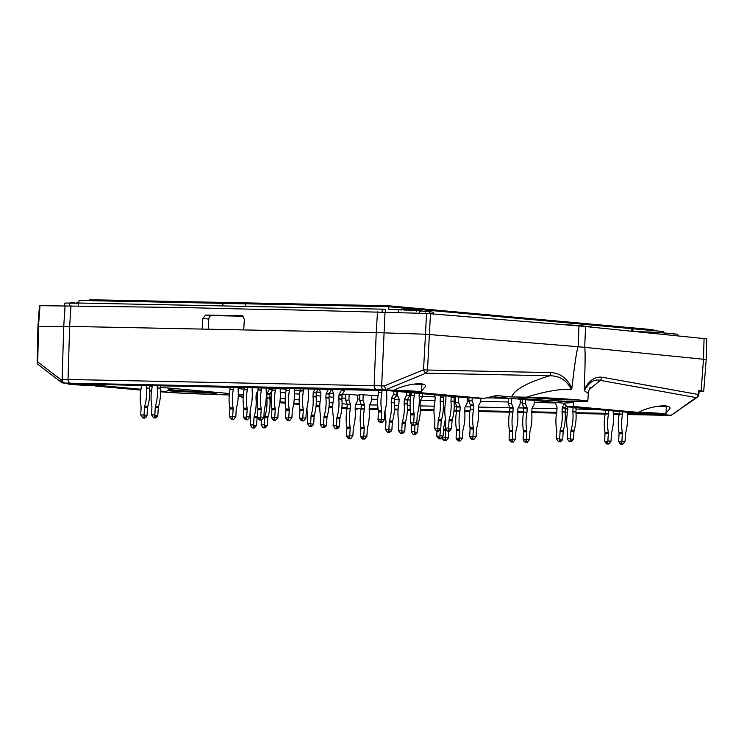 <?xml version="1.0" encoding="UTF-8"?>
<svg xmlns="http://www.w3.org/2000/svg" width="744" height="744" viewBox="0 0 744 744"><rect width="100%" height="100%" fill="white"/><g stroke="black" fill="none" stroke-linecap="round" stroke-linejoin="round"><path stroke-width="1.12" d="M233.439 387.206L233.328 389.363A1.06 0.716 -88.8 0 1 233.3 389.568L229.98 389.503A36.251 24.571 91.2 0 0 229.775 407.842A3.534 2.39 91.2 0 1 229.84 408.958L229.45 416.398L230.203 418.286L231.84 419.477M231.458 419.449L233.225 419.486L232.537 418.333L233.16 409.023A3.534 2.39 -88.8 0 0 233.095 407.917A36.251 24.571 -88.8 0 1 233.3 389.568M232.77 416.473L235.829 416.742L236.22 409.302A3.534 2.39 -88.8 0 1 236.397 408.214A36.251 24.571 -88.8 0 0 238.108 390.005A1.06 0.716 -88.8 0 1 238.099 389.8L238.229 387.308M229.98 389.503A1.06 0.716 91.2 0 0 229.998 389.298L233.328 389.363M230.119 387.14L229.998 389.298M233.225 419.486L231.793 419.477M235.829 416.742L233.56 419.514M232.649 416.854L229.533 416.789M345.886 394.134L357.808 395.148M363.239 394.543L362.933 400.43L364.514 404.513A1.06 0.716 -88.8 0 1 364.607 405.108L361.286 405.043A1.06 0.716 91.2 0 0 361.193 404.438L359.612 400.365L359.919 394.422L359.045 394.432L371.833 395.427M229.385 393.529L170.525 388.21L166.368 391.558L160.444 391.019M270.128 397.212L269.998 400.616M243.307 394.785L238.275 394.329M91.01 384.332A3.534 2.595 95.2 0 1 89.894 384.639L98.189 385.392A18.209 0.632 -177 0 1 100.468 385.82A18.209 0.632 -177 0 1 95.316 385.997L140.83 390.107M160.472 391.883L166.368 391.558M149.628 390.907L151.488 391.074M299.321 404.438L293.675 403.927M285.24 403.164L279.809 402.671M271.179 401.89L270.035 401.788M316.079 405.899A18.209 0.632 3 0 1 319.771 406.019M329.025 406.457A18.209 0.632 3 0 1 332.68 406.68M243.13 397.631L238.247 395.938M161.309 391.856A36.344 1.265 3 0 0 207.427 394.171L229.245 394.999M347.039 408.754L341.859 408.289M95.316 385.997L94.609 385.569M61.715 382.574L60.59 379.421L37.749 362.002A3.534 2.799 127.3 0 0 38.586 364.941L61.715 382.574L70.736 383.774A18.209 0.632 -177 0 1 92.414 384.871M169.195 389.577L176.319 390.228L168.711 390.023M89.894 384.639C87.318 384.388 87.457 384.276 90.312 384.313L378.696 390.135L391.186 390.898A18.209 0.632 3 0 1 388.898 390.47A18.209 0.632 3 0 1 394.06 390.293L376.352 389.298L64.923 383.067A3.534 2.985 -90.2 0 1 62.124 379.412L63.733 326.346L38.604 326.56M40.009 305.635L38.474 326.421L37.749 362.002L37.2 362.058L37.925 326.477L39.46 305.672L182.726 307.532L270.853 309.662M384.22 385.95L423.531 369.787A3.534 1.507 67.7 0 0 425.996 373.163L386.108 389.558L384.22 385.95L381.672 385.857L68.03 379.477L69.638 326.411L243.697 329.918L244.376 319.353L242.274 315.809M671.135 415.329L697.37 397.194A3.534 2.706 -125.3 0 1 696.151 397.594L671.135 415.329L663.127 414.622A18.209 0.632 -177 0 1 641.449 413.524L640.742 413.469M347.16 406.633A3.534 2.595 95.2 0 1 345.197 407.721L342.677 407.498A18.209 0.632 3 0 1 344.965 407.926A18.209 0.632 3 0 1 341.877 408.121M699.109 391.474L699.407 391.483C704.438 391.558 705.014 391.381 701.136 390.953L699.174 390.795M208.422 392.553A31.983 1.116 3 0 1 167.837 390.749M242.005 315.782L205.651 315.047L202.824 318.516L202.145 329.081M376.352 389.298A3.534 2.39 91.2 0 1 374.148 385.652L376.213 332.596L243.697 329.918M578.944 325.946L578.172 346.76A37.265 1.302 3 0 1 584.7 347.355L703.471 359.24L701.136 390.953L703.703 391.363L706.196 359.678L706.8 338.846L585.565 326.551A36.902 1.283 -177 0 0 578.944 325.946L426.545 313.438L265.831 309.206M243.204 316.219L211.575 315.586A3.534 2.595 -84.8 0 0 208.794 319.055L208.264 329.201M71.005 305.635L69.638 326.411L63.733 326.346L65.1 305.57M70.234 383.123A3.534 2.39 91.2 0 1 68.03 379.477L60.59 379.421M168.562 390.154A33.424 1.163 3 0 1 207.306 392.451A33.424 1.163 3 0 1 216.095 393.66A33.424 1.163 3 0 1 197.904 393.79A33.424 1.163 3 0 1 162.238 391.8M243.214 396.013L238.257 395.789M666.038 412.985L670.019 408.549C670.958 403.462 649.317 406.103 638.547 412.399L573.252 406.494L573.633 402.541L558.623 401.1M663.908 414.222L663.127 414.622M589.136 389.679L600.306 380.37L602.324 377.255C595.219 376.297 589.202 380.324 584.291 389.354L584.365 390.74L588.337 393.474M638.547 412.399A18.209 0.632 -177 0 0 633.395 412.567A18.209 0.632 -177 0 0 635.674 413.004L567.495 406.838L573.252 406.494M464.74 397.547L391.614 390.944M396.254 391.363L396.952 391.418A18.209 0.632 3 0 0 418.63 392.516L483.926 398.421L465.13 397.584M567.495 406.838L563.729 403.164L491.803 396.636M627.359 413.748L643.551 414.073C646.406 414.11 646.545 414.008 643.969 413.748L636.111 413.05M575.93 401.611A36.344 1.265 -177 0 0 587.797 401.295A36.344 1.265 -177 0 0 566.044 398.989A36.344 1.265 -177 0 0 526.799 397.166L511.77 396.952L496.481 395.566L483.926 398.421M511.77 396.952C514.178 389.847 526.799 382.788 549.621 375.785L551.109 372.623C560.223 373.135 567.151 378.333 571.894 388.238L571.504 389.577C559.628 388.256 539.716 392.944 526.799 397.175M418.63 392.516L419.411 392.116M421.55 390.879L425.522 386.452C426.461 381.356 404.82 383.997 394.06 390.293M578.172 346.732L425.503 334.223L426.545 313.438M578.135 346.732C576.749 350.238 574.666 364.076 571.894 388.238M585.565 326.551L584.7 347.355C585.361 350.833 585.221 364.83 584.291 389.354M706.13 359.724L703.471 359.24L704.075 338.418M592.001 327.193A36.735 1.283 -177 0 0 557.805 324.198M575.921 401.611L557.907 401.1M584.365 390.74C588.932 382.277 594.242 378.817 600.306 380.37L696.151 397.594A3.534 2.837 -79.8 0 0 698.17 394.478L698.849 394.608L699.165 390.814M525.887 397.296A31.983 1.116 -177 0 0 528.063 397.51A31.983 1.116 -177 0 0 577.186 399.993M377.506 311.81L376.213 332.596L425.503 334.223L423.531 369.787L427.484 370.01L430.488 313.661M571.504 389.577C566.696 380.268 559.395 375.673 549.621 375.785L425.996 373.163A3.534 2.316 91.2 0 0 427.484 370.01L551.109 372.623M526.929 398.896A33.424 1.163 -177 0 0 564.147 401.137A33.424 1.163 -177 0 0 584.858 401.1A33.424 1.163 -177 0 0 551.564 398.226A33.424 1.163 -177 0 0 518.14 397.603A33.424 1.163 -177 0 0 526.929 398.896M563.701 403.136L573.633 402.541M261.488 387.773L261.377 389.93A1.06 0.716 -88.8 0 1 261.349 390.135L258.029 390.07A36.251 24.571 91.2 0 0 257.824 408.409A3.534 2.39 91.2 0 1 257.88 409.516L257.489 416.966L258.252 418.853L259.889 420.044M259.507 420.016L261.274 420.053L260.586 418.9L261.209 409.591A3.534 2.39 -88.8 0 0 261.144 408.475A36.251 24.571 -88.8 0 1 261.349 390.135M260.819 417.031L263.869 417.31L264.26 409.86A3.534 2.39 -88.8 0 1 264.436 408.782A36.251 24.571 -88.8 0 0 266.157 390.572A1.06 0.716 -88.8 0 1 266.147 390.368L266.278 387.866M258.029 390.07A1.06 0.716 91.2 0 0 258.047 389.865L261.377 389.93M258.159 387.708L258.047 389.865M261.274 420.053L259.842 420.044M263.869 417.31L261.609 420.081M260.698 417.421L257.573 417.356M289.537 388.34L289.425 390.498A1.06 0.716 -88.8 0 1 289.397 390.702L286.077 390.637A36.251 24.571 91.2 0 0 285.873 408.977A3.534 2.39 91.2 0 1 285.928 410.084L285.538 417.533L286.291 419.411L287.937 420.611M287.556 420.583L289.323 420.62L288.635 419.458L289.258 410.158A3.534 2.39 -88.8 0 0 289.193 409.042A36.251 24.571 -88.8 0 1 289.397 390.702M288.867 417.598L291.918 417.877L292.308 410.428A3.534 2.39 -88.8 0 1 292.485 409.339A36.251 24.571 -88.8 0 0 294.196 391.139A1.06 0.716 -88.8 0 1 294.196 390.926L294.326 388.433M286.077 390.637A1.06 0.716 91.2 0 0 286.096 390.433L289.425 390.498M286.208 388.275L286.096 390.433M289.323 420.62L287.882 420.611M291.918 417.877L289.649 420.648M288.737 417.988L285.622 417.923M381.979 390.247L381.877 392.367A1.06 0.716 -88.8 0 1 381.849 392.562L378.529 392.497A36.251 24.571 91.2 0 0 378.324 410.846A3.534 2.39 91.2 0 1 378.38 411.953L377.989 419.402L378.743 421.281L380.389 422.471M380.007 422.443L381.774 422.48L381.086 421.327L381.709 412.018A3.534 2.39 -88.8 0 0 381.644 410.911A36.251 24.571 -88.8 0 1 381.849 392.562M381.319 419.467L384.369 419.737L384.76 412.297A3.534 2.39 -88.8 0 1 384.936 411.209A36.251 24.571 -88.8 0 0 386.648 392.999A1.06 0.716 -88.8 0 1 386.648 392.795L386.768 390.526M378.529 392.497A1.06 0.716 91.2 0 0 378.547 392.293L381.877 392.367M378.659 390.135L378.547 392.293M381.774 422.48L380.333 422.471M384.369 419.737L382.1 422.508M381.188 419.849L378.073 419.783M525.71 399.695L525.506 403.713L527.087 407.786A1.06 0.716 -88.8 0 1 527.18 408.391L526.975 412.195A1.06 0.716 -88.8 0 1 526.957 412.399L523.627 412.334A36.251 24.571 91.2 0 0 523.423 430.674A3.534 2.39 91.2 0 1 523.488 431.78L523.097 439.23L523.85 441.108L525.487 442.299M525.115 442.28L526.882 442.308L526.185 441.155L526.808 431.846A3.534 2.39 -88.8 0 0 526.752 430.739A36.251 24.571 -88.8 0 1 526.957 412.399M526.417 439.295L529.477 439.574L529.868 432.125A3.534 2.39 -88.8 0 1 530.044 431.036A36.251 24.571 -88.8 0 0 531.755 412.827A1.06 0.716 -88.8 0 1 531.755 412.622L531.951 408.819A1.06 0.716 -88.8 0 1 532.109 408.242L534.099 404.494L534.304 400.477M522.4 399.398L522.176 403.648L525.506 403.713M523.627 412.334A1.06 0.716 91.2 0 0 523.655 412.13L526.975 412.195M527.18 408.391L523.85 408.326L523.655 412.13M523.85 408.326A1.06 0.716 91.2 0 0 523.757 407.721L522.176 403.648M526.882 442.308L525.441 442.308M529.477 439.574L527.208 442.336M526.296 439.685L523.181 439.62M458.778 397.017L458.499 402.365L460.08 406.438A1.06 0.716 -88.8 0 1 460.173 407.042L459.978 410.846A1.06 0.716 -88.8 0 1 459.95 411.041L456.63 410.976A36.251 24.571 91.2 0 0 456.425 429.325A3.534 2.39 91.2 0 1 456.481 430.432L456.091 437.881L456.853 439.76L458.49 440.95M458.109 440.922L459.876 440.959L459.188 439.806L459.811 430.497A3.534 2.39 -88.8 0 0 459.746 429.39A36.251 24.571 -88.8 0 1 459.95 411.041M459.42 437.946L462.47 438.225L462.861 430.776A3.534 2.39 -88.8 0 1 463.038 429.688A36.251 24.571 -88.8 0 0 464.749 411.478A1.06 0.716 -88.8 0 1 464.749 411.274L464.954 407.47A1.06 0.716 -88.8 0 1 465.102 406.894L467.093 403.136L467.381 397.687M455.468 396.71L455.179 402.29L458.499 402.365M456.63 410.976A1.06 0.716 91.2 0 0 456.649 410.772L459.978 410.846M460.173 407.042L456.853 406.968L456.649 410.772M456.853 406.968A1.06 0.716 91.2 0 0 456.76 406.373L455.179 402.29M459.876 440.959L458.444 440.95M462.47 438.225L460.211 440.987M459.29 438.328L456.174 438.263M364.607 405.108L364.411 408.912A1.06 0.716 -88.8 0 1 364.383 409.116L361.063 409.051A36.251 24.571 91.2 0 0 360.859 427.391A3.534 2.39 91.2 0 1 360.914 428.507L360.524 435.947L361.277 437.835L362.923 439.025M362.542 438.997L364.309 439.034L363.621 437.881L364.244 428.572A3.534 2.39 -88.8 0 0 364.179 427.465A36.251 24.571 -88.8 0 1 364.383 409.116M363.853 436.021L366.904 436.291L367.294 428.851A3.534 2.39 -88.8 0 1 367.471 427.763A36.251 24.571 -88.8 0 0 369.182 409.553A1.06 0.716 -88.8 0 1 369.182 409.349L378.119 409.516L369.182 409.33L369.387 405.545A1.06 0.716 -88.8 0 1 369.536 404.959L371.526 401.211L371.842 395.297M359.612 400.365L362.933 400.43M361.063 409.051A1.06 0.716 91.2 0 0 361.082 408.847L364.411 408.912M361.286 405.043L361.082 408.847M364.309 439.034L362.867 439.025M366.904 436.291L364.634 439.062M363.723 436.403L360.608 436.337M349.215 394.255L348.908 400.151L350.489 404.224A1.06 0.716 -88.8 0 1 350.582 404.829L350.387 408.633A1.06 0.716 -88.8 0 1 350.359 408.837L347.039 408.772A36.251 24.571 91.2 0 0 346.834 427.112A3.534 2.39 91.2 0 1 346.89 428.219L346.499 435.668L347.262 437.546L348.899 438.746M348.518 438.718L350.284 438.746L349.596 437.593L350.219 428.284A3.534 2.39 -88.8 0 0 350.154 427.177A36.251 24.571 -88.8 0 1 350.359 408.837M349.829 435.733L352.879 436.012L353.27 428.563A3.534 2.39 -88.8 0 1 353.447 427.474A36.251 24.571 -88.8 0 0 355.158 409.265A1.06 0.716 -88.8 0 1 355.158 409.061L357.622 409.098A3.534 2.39 91.2 0 0 357.734 409.098M357.817 395.008L357.501 400.932L355.511 404.68A1.06 0.716 -88.8 0 0 355.362 405.257L355.158 409.061L357.511 409.098A3.534 2.39 91.2 0 0 357.622 409.098L357.511 409.098M345.895 394.134L345.588 400.086L348.908 400.151M347.039 408.772A1.06 0.716 91.2 0 0 347.057 408.568L350.387 408.633M350.582 404.829L347.262 404.764L347.057 408.568M347.262 404.764A1.06 0.716 91.2 0 0 347.169 404.159L345.588 400.086M350.284 438.746L348.852 438.746M352.879 436.012L350.619 438.774M349.699 436.124L346.583 436.058M264.687 427.893L263.125 427.754L261.181 425.149L261.358 420.072M261.107 424.759L264.436 424.824L264.827 417.375A3.534 2.595 95.2 0 1 265.013 416.277L268.063 416.556A36.251 26.626 -84.8 0 0 269.839 398.3A1.06 0.781 -84.8 0 1 269.839 398.096L266.78 397.817A1.06 0.781 95.2 0 0 266.789 398.021A36.251 26.626 95.2 0 1 265.013 416.277M272.09 389.8L269.3 389.549L267.143 393.427A1.06 0.781 95.2 0 0 266.984 394.013L266.78 397.817M269.3 389.549L269.384 387.931M267.143 393.427L270.202 393.697L272.044 390.386M270.202 393.697A1.06 0.781 -84.8 0 0 270.035 394.292L269.839 398.096M268.063 416.556A3.534 2.595 -84.8 0 0 267.877 417.654L264.827 417.375M264.808 427.902L267.375 425.475L267.877 417.654M263.181 427.754L264.399 426.693L264.436 424.824M267.375 425.475L264.511 425.215M253.881 428.014L252.318 427.874L250.375 425.27L250.691 417.421A3.534 2.595 95.2 0 0 250.616 416.324A36.251 26.626 95.2 0 1 250.077 412.632M250.3 424.871L253.63 424.936L254.02 417.496A3.534 2.595 95.2 0 1 254.206 416.398L257.257 416.677A36.251 26.626 -84.8 0 0 257.563 415.589M257.908 390.721L256.345 393.539A1.06 0.781 95.2 0 0 256.178 394.134L255.973 397.938A1.06 0.781 95.2 0 0 255.983 398.142A36.251 26.626 95.2 0 1 254.206 416.398M257.257 416.677A3.534 2.595 -84.8 0 0 257.071 417.765L254.02 417.496M254.002 428.023L256.568 425.596L257.071 417.765M252.374 427.874L253.592 426.814L253.63 424.936M256.568 425.596L253.704 425.336M472.263 397.901L472.105 400.895L473.686 404.969A1.06 0.716 -88.8 0 1 473.779 405.573L473.575 409.377A1.06 0.716 -88.8 0 1 473.556 409.572L470.227 409.507A36.251 24.571 91.2 0 0 470.031 427.856A3.534 2.39 91.2 0 1 470.087 428.963L469.697 436.412L470.45 438.29L472.096 439.481M471.715 439.453L473.482 439.49L472.793 438.337L473.417 429.028A3.534 2.39 -88.8 0 0 473.351 427.921A36.251 24.571 -88.8 0 1 473.556 409.572M473.026 436.477L476.076 436.747L476.467 429.307A3.534 2.39 -88.8 0 1 476.644 428.219A36.251 24.571 -88.8 0 0 478.355 410.009A1.06 0.716 -88.8 0 1 478.355 409.805L478.55 406.001A1.06 0.716 -88.8 0 1 478.708 405.424L480.698 401.667L480.875 398.282M468.943 397.752L468.776 400.821L472.105 400.895M470.227 409.507A1.06 0.716 91.2 0 0 470.255 409.302L473.575 409.377M473.779 405.573L470.45 405.499L470.255 409.302M470.45 405.499A1.06 0.716 91.2 0 0 470.366 404.903L468.776 400.821M473.482 439.49L472.04 439.481M476.076 436.747L473.807 439.518M472.896 436.858L469.78 436.793M397.463 391.465L397.277 395.083L399.017 399.035A1.06 0.781 95.2 0 1 399.119 399.63L398.923 403.434A1.06 0.781 95.2 0 1 398.896 403.639A36.251 26.626 95.2 0 0 398.756 421.932A3.534 2.595 95.2 0 1 398.831 423.029L398.44 430.478L401.76 430.543L402.151 423.094A3.534 2.595 95.2 0 1 402.337 421.997L405.396 422.276A36.251 26.626 -84.8 0 0 407.173 404.02A1.06 0.781 -84.8 0 1 407.173 403.815L404.113 403.536A1.06 0.781 95.2 0 0 404.122 403.741A36.251 26.626 95.2 0 1 402.337 421.997M404.476 399.147L407.535 399.426L409.684 395.548L406.624 395.269L404.476 399.147A1.06 0.781 95.2 0 0 404.317 399.733L404.113 403.536M406.624 395.269L406.782 392.311M409.684 395.548L409.842 392.59M407.535 399.426A1.06 0.781 -84.8 0 0 407.368 400.012L407.173 403.815M405.396 422.276A3.534 2.595 -84.8 0 0 405.21 423.373L402.151 423.094M402.02 433.613L403.88 432.608L404.82 430.823L405.21 423.373M402.141 433.622L400.514 433.473L401.732 432.413L401.76 430.543M400.514 433.473L398.44 430.478M404.699 431.195L401.834 430.943M389.121 432.45L387.559 432.311L385.625 429.707L385.931 421.867A3.534 2.595 95.2 0 0 385.866 420.76A36.251 26.626 95.2 0 1 385.085 410.688M385.541 429.307L388.87 429.381L389.261 421.932A3.534 2.595 95.2 0 1 389.447 420.834L392.507 421.113A36.251 26.626 -84.8 0 0 394.283 402.857A1.06 0.781 -84.8 0 1 394.274 402.653L391.223 402.374A1.06 0.781 95.2 0 0 391.223 402.578A36.251 26.626 95.2 0 1 389.447 420.834M391.586 397.984L394.636 398.254L396.794 394.385L393.734 394.106L391.586 397.984A1.06 0.781 95.2 0 0 391.418 398.57L391.223 402.374M393.734 394.106L393.892 391.167M396.794 394.385L396.943 391.418M394.636 398.254A1.06 0.781 -84.8 0 0 394.478 398.849L394.274 402.653M392.507 421.113A3.534 2.595 -84.8 0 0 392.321 422.211L389.261 421.932M389.242 432.459L390.991 431.446L391.93 429.651L392.321 422.211M387.624 432.311L388.833 431.25L388.87 429.381M391.809 430.032L388.945 429.772M439.918 436.198L436.802 436.133L438.737 438.793L440.504 438.83L439.806 437.667L440.374 429.483M440.039 435.807L443.099 436.086L443.489 428.637A3.534 2.39 -88.8 0 1 443.666 427.549A36.251 24.571 -88.8 0 0 445.358 418.082M436.961 431.176L436.802 436.133M440.504 438.83L439.109 438.821M443.099 436.086L440.829 438.858M332.029 389.196L333.712 394.283A1.06 0.781 95.2 0 1 333.814 394.878L333.61 398.682A1.06 0.781 95.2 0 1 333.591 398.886A36.251 26.626 95.2 0 0 333.452 417.17A3.534 2.595 95.2 0 1 333.526 418.277L333.135 425.717L336.455 425.791L336.846 418.342A3.534 2.595 95.2 0 1 337.032 417.245L340.092 417.524A36.251 26.626 -84.8 0 0 341.868 399.268A1.06 0.781 -84.8 0 1 341.859 399.063L338.808 398.784A1.06 0.781 95.2 0 0 338.808 398.989A36.251 26.626 95.2 0 1 337.032 417.245M339.171 394.394L342.231 394.664L344.379 390.795L341.319 390.516L339.171 394.394A1.06 0.781 95.2 0 0 339.004 394.98L338.808 398.784M341.319 390.516L341.375 389.382M344.379 390.795L344.444 389.447M342.231 394.664A1.06 0.781 -84.8 0 0 342.063 395.259L341.859 399.063M340.092 417.524A3.534 2.595 -84.8 0 0 339.906 418.621L336.846 418.342M336.707 428.86L338.576 427.856L339.515 426.061L339.906 418.621M336.827 428.87L335.209 428.721L336.428 427.661L336.455 425.791M335.209 428.721L333.135 425.717M339.394 426.442L336.53 426.182M319.092 388.935L320.813 393.111A1.06 0.781 95.2 0 1 320.915 393.706L320.72 397.51A1.06 0.781 95.2 0 1 320.692 397.714A36.251 26.626 95.2 0 0 320.562 416.008A3.534 2.595 95.2 0 1 320.627 417.105L320.236 424.554L323.566 424.619L323.956 417.179A3.534 2.595 95.2 0 1 324.142 416.082L327.193 416.361A36.251 26.626 -84.8 0 0 328.978 398.096A1.06 0.781 -84.8 0 1 328.969 397.891L325.909 397.612A1.06 0.781 95.2 0 0 325.918 397.826A36.251 26.626 95.2 0 1 324.142 416.082M326.281 393.223L329.332 393.502L331.48 389.624L328.43 389.354L326.281 393.223A1.06 0.781 95.2 0 0 326.114 393.818L325.909 397.612M329.332 393.502A1.06 0.781 -84.8 0 0 329.173 394.088L328.969 397.891M327.193 416.361A3.534 2.595 -84.8 0 0 327.007 417.449L323.956 417.179M323.817 427.688L325.677 426.693L326.504 425.28L327.007 417.449M323.938 427.707L322.31 427.558L323.528 426.498L323.566 424.619M322.31 427.558L320.236 424.554M326.504 425.28L323.64 425.019M310.927 426.526L309.355 426.386L307.421 423.782L307.737 415.942A3.534 2.595 95.2 0 0 307.663 414.845A36.251 26.626 95.2 0 1 306.9 408.131M307.346 423.392L310.667 423.457L311.057 416.008A3.534 2.595 95.2 0 1 311.243 414.91L314.303 415.189A36.251 26.626 -84.8 0 0 316.079 396.933A1.06 0.781 -84.8 0 1 316.079 396.729L313.019 396.45A1.06 0.781 95.2 0 0 313.029 396.654A36.251 26.626 95.2 0 1 311.243 414.91M315.158 388.852L313.382 392.06A1.06 0.781 95.2 0 0 313.224 392.646L313.019 396.45M313.382 392.06L316.442 392.339L318.339 388.917M316.442 392.339A1.06 0.781 -84.8 0 0 316.274 392.925L316.079 396.729M314.303 415.189A3.534 2.595 -84.8 0 0 314.117 416.287L311.057 416.008M311.048 426.535L312.787 425.522L313.726 423.736L314.117 416.287M309.42 426.396L310.639 425.326L310.667 423.457M313.605 424.108L310.741 423.857M410.363 392.637L410.669 397.38M410.855 414.929A36.251 26.626 95.2 0 1 410.846 414.259M414.91 434.775L413.348 434.636L411.404 432.041L411.683 424.926M411.33 431.641L414.659 431.706L414.985 425.354M419.198 397.017L419.672 393.474M419.291 400.486L420.425 400.588L422.573 396.71L419.523 396.44M422.573 396.71L422.732 393.753M420.425 400.588A1.06 0.781 -84.8 0 0 420.267 401.174L420.062 404.978A1.06 0.781 -84.8 0 0 420.072 405.182A36.251 26.626 -84.8 0 1 418.286 423.438A3.534 2.595 -84.8 0 0 418.1 424.536L415.97 424.35M415.031 434.794L417.598 432.366L418.1 424.536M413.404 434.645L414.622 433.585L414.659 431.706M417.598 432.366L414.733 432.106M141.351 385.346L141.211 387.903A1.06 0.781 95.2 0 1 141.183 388.108A36.251 26.626 95.2 0 0 141.053 406.401A3.534 2.595 95.2 0 1 141.118 407.498L140.728 414.947L144.057 415.013L144.448 407.573A3.534 2.595 95.2 0 1 144.634 406.475L147.684 406.745A36.251 26.626 -84.8 0 0 149.47 388.489A1.06 0.781 -84.8 0 1 149.46 388.284L146.41 388.005A1.06 0.781 95.2 0 0 146.41 388.21A36.251 26.626 95.2 0 1 144.634 406.475M146.54 385.457L146.41 388.005M149.609 385.513L149.46 388.284M147.684 406.745A3.534 2.595 -84.8 0 0 147.498 407.842L144.448 407.573M144.308 418.082L146.168 417.077L146.996 415.673L147.498 407.842M144.429 418.1L142.811 417.951L144.02 416.891L144.057 415.013M142.811 417.951L140.728 414.947M146.996 415.673L144.131 415.412M152.139 385.569L152.018 387.791A1.06 0.781 95.2 0 1 151.99 387.996A36.251 26.626 95.2 0 0 151.86 406.28A3.534 2.595 95.2 0 1 151.925 407.387L151.534 414.827L154.864 414.901L155.254 407.452A3.534 2.595 95.2 0 1 155.44 406.354L158.491 406.633A36.251 26.626 -84.8 0 0 160.276 388.377A1.06 0.781 -84.8 0 1 160.267 388.173L157.217 387.894A1.06 0.781 95.2 0 0 157.217 388.098A36.251 26.626 95.2 0 1 155.44 406.354M157.328 385.671L157.217 387.894M160.397 385.736L160.267 388.173M158.491 406.633A3.534 2.595 -84.8 0 0 158.305 407.731L155.254 407.452M155.115 417.97L156.975 416.966L157.802 415.552L158.305 407.731M155.236 417.979L153.617 417.83L154.826 416.77L154.864 414.901M153.617 417.83L151.534 414.827M157.802 415.552L154.938 415.292M438.049 431.269L436.486 431.129L434.543 428.535L434.859 420.686A3.534 2.595 95.2 0 0 434.794 419.588A36.251 26.626 95.2 0 1 434.924 401.295A1.06 0.781 95.2 0 0 434.952 401.09L435.156 397.287A1.06 0.781 95.2 0 0 435.054 396.692L434.217 394.794M434.468 428.135L437.798 428.2L438.188 420.751A3.534 2.595 95.2 0 1 438.374 419.663L441.425 419.932A36.251 26.626 -84.8 0 0 443.21 401.676A1.06 0.781 -84.8 0 1 443.201 401.472L440.15 401.193A1.06 0.781 95.2 0 0 440.15 401.397A36.251 26.626 95.2 0 1 438.374 419.663M441.276 395.427L440.513 396.803A1.06 0.781 95.2 0 0 440.346 397.389L440.15 401.193M440.513 396.803L443.564 397.082L444.326 395.706M443.564 397.082A1.06 0.781 -84.8 0 0 443.405 397.668L443.201 401.472M441.425 419.932A3.534 2.595 -84.8 0 0 441.238 421.03L438.188 420.751M438.17 431.278L440.736 428.86L441.238 421.03M436.551 431.139L437.76 430.069L437.798 428.2M440.736 428.86L437.872 428.6M448.855 431.157L447.293 431.018L445.349 428.414L445.665 420.574A3.534 2.595 95.2 0 0 445.6 419.467A36.251 26.626 95.2 0 1 445.73 401.174A1.06 0.781 95.2 0 0 445.758 400.969L445.963 397.166A1.06 0.781 95.2 0 0 445.861 396.58L445.526 395.817M445.275 428.014L448.604 428.088L448.995 420.639A3.534 2.595 95.2 0 1 449.181 419.542L452.231 419.821A36.251 26.626 -84.8 0 0 454.017 401.555A1.06 0.781 -84.8 0 1 454.007 401.351L450.957 401.081A1.06 0.781 95.2 0 0 450.957 401.286A36.251 26.626 95.2 0 1 449.181 419.542M451.496 396.357L451.32 396.682A1.06 0.781 95.2 0 0 451.152 397.277L450.957 401.081M451.32 396.682L454.556 396.626M454.37 396.961A1.06 0.781 -84.8 0 0 454.212 397.547L454.007 401.351M452.231 419.821A3.534 2.595 -84.8 0 0 452.045 420.909L448.995 420.639M448.976 431.167L451.543 428.739L452.045 420.909M447.358 431.018L448.567 429.958L448.604 428.088M451.543 428.739L448.678 428.479M555.256 402.374L556.949 407.182A1.06 0.781 95.2 0 1 557.051 407.777L556.847 411.581A1.06 0.781 95.2 0 1 556.828 411.785A36.251 26.626 95.2 0 0 556.689 430.079A3.534 2.595 95.2 0 1 556.763 431.176L556.373 438.625L559.693 438.69L560.083 431.241A3.534 2.595 95.2 0 1 560.269 430.153L563.329 430.423A36.251 26.626 -84.8 0 0 565.105 412.167A1.06 0.781 -84.8 0 1 565.105 411.962L562.046 411.683A1.06 0.781 95.2 0 0 562.046 411.888A36.251 26.626 95.2 0 1 560.269 430.153M564.278 403.927L562.408 407.293A1.06 0.781 95.2 0 0 562.241 407.879L562.046 411.683M562.408 407.293L565.468 407.573L566.258 406.131M565.468 407.573A1.06 0.781 -84.8 0 0 565.301 408.158L565.105 411.962M563.329 430.423A3.534 2.595 -84.8 0 0 563.143 431.52L560.083 431.241M559.953 441.759L561.813 440.755L562.752 438.969L563.143 431.52M560.065 441.778L558.446 441.629L559.665 440.569L559.693 438.69M558.446 441.629L556.373 438.625M562.631 439.351L559.767 439.09M570.76 441.648L569.188 441.508L567.254 438.904L567.57 431.064A3.534 2.595 95.2 0 0 567.495 429.958A36.251 26.626 95.2 0 1 567.635 411.674A1.06 0.781 95.2 0 0 567.653 411.469L567.858 407.666A1.06 0.781 95.2 0 0 567.756 407.07L567.663 406.856M567.179 438.504L570.499 438.579L570.89 431.129A3.534 2.595 95.2 0 1 571.076 430.032L574.136 430.311A36.251 26.626 -84.8 0 0 575.912 412.055A1.06 0.781 -84.8 0 1 575.912 411.841L572.852 411.572A1.06 0.781 95.2 0 0 572.852 411.776A36.251 26.626 95.2 0 1 571.076 430.032M573.131 407.349A1.06 0.781 95.2 0 0 573.047 407.768L572.852 411.572M576.191 407.628A1.06 0.781 -84.8 0 0 576.107 408.047L575.912 411.841M574.136 430.311A3.534 2.595 -84.8 0 0 573.95 431.408L570.89 431.129M570.871 441.657L572.62 440.643L573.559 438.848L573.95 431.408M569.253 441.508L570.471 440.448L570.499 438.579M573.438 439.23L570.574 438.969M445.358 426.489A36.251 24.571 -88.8 0 1 445.024 421.03M445.749 429.297A3.534 2.39 -88.8 0 1 445.786 430.218L445.396 437.658L448.455 437.937L448.809 431.148M445.396 437.658L442.15 437.983L444.084 440.643L446.186 440.708L444.466 440.671M448.455 437.937L446.186 440.708M445.275 438.049L445.851 440.681M511.742 398.44L511.481 403.434L513.062 407.507A1.06 0.716 -88.8 0 1 513.155 408.112L512.951 411.906A1.06 0.716 -88.8 0 1 512.932 412.111L509.603 412.046A36.251 24.571 91.2 0 0 509.398 430.395A3.534 2.39 91.2 0 1 509.463 431.501L509.073 438.951L509.826 440.829L511.472 442.02M511.091 441.992L512.858 442.029L512.16 440.876L512.783 431.567A3.534 2.39 -88.8 0 0 512.728 430.46A36.251 24.571 -88.8 0 1 512.932 412.111M512.393 439.016L515.452 439.286L515.843 431.846A3.534 2.39 -88.8 0 1 516.02 430.757A36.251 24.571 -88.8 0 0 517.731 412.548A1.06 0.716 -88.8 0 1 517.731 412.343L517.926 408.54A1.06 0.716 -88.8 0 1 518.084 407.963L520.075 404.206L520.335 399.212M508.431 398.133L508.152 403.36L511.481 403.434M509.603 412.046A1.06 0.716 91.2 0 0 509.631 411.841L512.951 411.906M513.155 408.112L509.826 408.038L509.631 411.841M509.826 408.038A1.06 0.716 91.2 0 0 509.733 407.442L508.152 403.36M512.858 442.029L511.416 442.02M515.452 439.286L513.183 442.057M512.272 439.397L509.156 439.332M608.694 410.567L608.518 413.841A1.06 0.716 -88.8 0 1 608.499 414.045L605.17 413.971A36.251 24.571 91.2 0 0 604.965 432.32A3.534 2.39 91.2 0 1 605.03 433.427L604.639 440.876L605.393 442.754L607.039 443.945M606.658 443.917L608.425 443.954L607.736 442.801L608.35 433.492A3.534 2.39 -88.8 0 0 608.294 432.385A36.251 24.571 -88.8 0 1 608.499 414.045M607.96 440.941L611.019 441.22L611.41 433.771A3.534 2.39 -88.8 0 1 611.587 432.683A36.251 24.571 -88.8 0 0 613.298 414.473A1.06 0.716 -88.8 0 1 613.298 414.269L619.175 414.38L613.298 414.25L613.465 410.995M605.17 413.971A1.06 0.716 91.2 0 0 605.197 413.776L608.518 413.841M605.384 410.269L605.197 413.776M608.425 443.954L606.983 443.945M611.019 441.22L608.75 443.982M607.839 441.322L604.723 441.266M622.663 411.832L622.542 414.12A1.06 0.716 -88.8 0 1 622.523 414.324L619.194 414.259A36.251 24.571 91.2 0 0 618.989 432.599A3.534 2.39 91.2 0 1 619.054 433.706L618.664 441.155L619.417 443.033L621.063 444.233M620.682 444.205L622.449 444.242L621.751 443.089L622.375 433.78A3.534 2.39 -88.8 0 0 622.319 432.664A36.251 24.571 -88.8 0 1 622.523 414.324M621.984 441.22L625.044 441.499L625.434 434.05A3.534 2.39 -88.8 0 1 625.611 432.962A36.251 24.571 -88.8 0 0 627.322 414.761A1.06 0.716 -88.8 0 1 627.322 414.557L663.741 415.273A3.534 2.39 91.2 0 0 663.862 415.273M627.443 412.26L627.322 414.557L670.865 415.319M619.194 414.259A1.06 0.716 91.2 0 0 619.222 414.055L622.542 414.12M619.352 411.525L619.222 414.055M622.449 444.242L621.008 444.233M625.044 441.499L622.774 444.27M621.863 441.611L618.748 441.545M414.464 393.009L414.343 395.297A1.06 0.716 -88.8 0 1 414.324 395.501L410.995 395.436A36.251 24.571 91.2 0 0 410.79 413.776A3.534 2.39 91.2 0 1 410.855 414.882L410.465 422.332L411.218 424.21L412.855 425.41M412.483 425.382L414.25 425.419L413.552 424.266L414.176 414.957A3.534 2.39 -88.8 0 0 414.12 413.841A36.251 24.571 -88.8 0 1 414.324 395.501M413.785 422.397L416.845 422.676L417.235 415.226A3.534 2.39 -88.8 0 1 417.412 414.138A36.251 24.571 -88.8 0 0 419.123 395.938A1.06 0.716 -88.8 0 1 419.123 395.734L419.244 393.437M410.995 395.436A1.06 0.716 91.2 0 0 411.023 395.231L414.343 395.297M411.153 392.711L411.023 395.231M414.25 425.419L412.808 425.41M416.845 422.676L414.575 425.447M413.664 422.787L410.548 422.722M303.561 388.619L303.44 390.777A1.06 0.716 -88.8 0 1 303.422 390.981L300.092 390.916A36.251 24.571 91.2 0 0 299.897 409.265A3.534 2.39 91.2 0 1 299.953 410.372L299.562 417.812L300.316 419.7L301.962 420.89M301.58 420.862L303.347 420.899L302.659 419.746L303.282 410.437A3.534 2.39 -88.8 0 0 303.217 409.33A36.251 24.571 -88.8 0 1 303.422 390.981M302.892 417.886L305.942 418.156L306.333 410.716A3.534 2.39 -88.8 0 1 306.509 409.628A36.251 24.571 -88.8 0 0 308.221 391.418A1.06 0.716 -88.8 0 1 308.221 391.214L308.351 388.721M300.092 390.916A1.06 0.716 91.2 0 0 300.12 390.712L303.44 390.777M300.232 388.554L300.12 390.712M303.347 420.899L301.906 420.89M305.942 418.156L303.673 420.927M302.762 418.268L299.646 418.202M275.512 388.052L275.401 390.219A1.06 0.716 -88.8 0 1 275.373 390.423L272.053 390.349A36.251 24.571 91.2 0 0 271.848 408.698A3.534 2.39 91.2 0 1 271.904 409.805L271.514 417.254L272.267 419.132L273.913 420.323M273.532 420.295L275.299 420.332L274.61 419.179L275.233 409.87A3.534 2.39 -88.8 0 0 275.168 408.763A36.251 24.571 -88.8 0 1 275.373 390.423M274.843 417.319L277.893 417.598L278.284 410.149A3.534 2.39 -88.8 0 1 278.461 409.061A36.251 24.571 -88.8 0 0 280.172 390.851A1.06 0.716 -88.8 0 1 280.172 390.647L280.302 388.154M272.053 390.349A1.06 0.716 91.2 0 0 272.072 390.144L275.401 390.219M272.183 387.987L272.072 390.144M275.299 420.332L273.857 420.323M277.893 417.598L275.624 420.36M274.713 417.7L271.597 417.644M247.464 387.494L247.352 389.651A1.06 0.716 -88.8 0 1 247.324 389.856L244.004 389.782A36.251 24.571 91.2 0 0 243.799 408.131A3.534 2.39 91.2 0 1 243.855 409.237L243.474 416.687L244.227 418.565L245.864 419.756M245.483 419.728L247.25 419.765L246.562 418.612L247.185 409.302A3.534 2.39 -88.8 0 0 247.12 408.196A36.251 24.571 -88.8 0 1 247.324 389.856M246.794 416.752L249.854 417.031L250.244 409.581A3.534 2.39 -88.8 0 1 250.412 408.493A36.251 24.571 -88.8 0 0 252.132 390.284A1.06 0.716 -88.8 0 1 252.123 390.079L252.253 387.587M244.004 389.782A1.06 0.716 91.2 0 0 244.023 389.586L247.352 389.651M244.144 387.419L244.023 389.586M247.25 419.765L245.818 419.756M249.854 417.031L247.585 419.793M246.673 417.133L243.558 417.077M382.053 311.931L382.193 309.141L385.764 309.467L385.708 312.043M78.204 305.775L78.353 303.013L382.193 309.141M222.847 305.933L223.005 303.394L222.484 303.338L78.976 300.446L78.91 303.022M223.005 303.394L245.334 303.84M245.278 306.379L245.334 303.803L388.842 306.695L663.611 331.536L663.499 332.912M89.475 300.66L89.522 299.73L388.173 305.756L653.195 329.713L653.148 330.596M388.173 305.756L388.126 306.686M632.949 331.601L632.977 328.774M637.087 331.703L642.807 331.824A15.206 0.53 -177 0 1 664.271 332.977L673.822 333.842A15.206 0.53 -177 0 1 677.831 334.409L677.7 335.777M419.384 310.434L419.477 309.467M429.176 313.568L429.325 311.736A15.206 0.53 3 0 1 433.334 312.313L433.185 313.884M429.325 311.736L419.774 310.871A15.206 0.53 3 0 0 398.319 309.718L388.777 309.523L388.842 306.695M78.343 303.264L69.369 303.087A15.206 0.53 -177 0 0 64.458 303.217L64.44 305.57M74.791 302.631L70.661 302.455M70.345 302.408L70.327 303.468M78.92 302.836L76.585 302.762M405.294 309.299L406.261 309.365L406.215 310.415M404.504 309.253L401.09 309.058L401.044 310.118M410.353 310.797L410.325 309.718M410.344 309.578L406.271 309.458M415.803 310.183L410.409 309.857M414.352 309.932L414.324 310.453M420.397 311.55L420.453 310.49L416.659 310.378M421.364 310.75L420.444 310.685M658.431 406.15A14.424 0.502 3 0 1 666.354 407.014A14.424 0.502 3 0 1 666.345 407.033L667.284 406.205M641.84 412.436A14.424 0.502 3 0 1 657.389 413.153A14.424 0.502 3 0 1 665.982 414.064A14.424 0.502 3 0 1 651.558 413.813A14.424 0.502 3 0 1 637.18 412.557A14.424 0.502 3 0 1 641.84 412.436M645.355 412.753L660.784 413.794L645.355 412.753M413.943 384.043A14.424 0.502 3 0 1 421.867 384.908A14.424 0.502 3 0 1 421.857 384.927L422.787 384.099M416.835 392.088A14.424 0.502 3 0 1 401.295 391.363A14.424 0.502 3 0 1 392.692 390.451A14.424 0.502 3 0 1 407.117 390.702A14.424 0.502 3 0 1 421.495 391.967A14.424 0.502 3 0 1 416.835 392.088M413.32 391.772L397.891 390.73L413.32 391.772M222.484 303.338L222.419 305.923M94.795 385.067A14.424 0.502 3 0 1 96.701 385.411A14.424 0.502 3 0 1 92.051 385.541A14.424 0.502 3 0 1 76.502 384.815A14.424 0.502 3 0 1 67.899 383.904A14.424 0.502 3 0 1 70.503 383.755M88.527 385.225L73.098 384.174L88.527 385.225M332.661 407.526A14.424 0.502 3 0 1 328.941 407.377M319.753 406.838A14.424 0.502 3 0 1 316.014 406.531M319.771 406.187L317.586 406.28L319.762 406.605M328.96 407.191L332.661 407.321M332.68 406.819L329.015 406.568M230.203 418.286L232.537 418.333M231.737 419.477L233.504 419.514M233.095 407.917L229.775 407.842M229.84 408.958L233.16 409.023M345.867 394.664L342.398 394.348M333.386 393.539L329.508 393.185M320.487 392.367L316.618 392.023M300.13 390.535L294.243 389.996M286.161 389.27L280.274 388.74M357.799 395.269L359.873 395.315M371.823 395.557L378.026 395.678M395.873 396.041L397.714 396.078M409.265 396.31L410.204 396.329M422.583 396.58L435.101 396.831M454.268 397.212L455.44 397.24M486.371 397.863L508.422 398.31M345.681 398.347L341.914 398.003M333.684 397.259L329.025 396.84M320.794 396.096L316.135 395.668M299.59 394.171L294.345 393.697M285.696 392.916L280.274 392.432M271.82 391.67L271.355 391.623M244.051 389.159L238.164 388.619M230.073 387.894L219.368 386.927M347.188 404.206L342.073 403.75M332.959 402.923L329.183 402.578M320.069 401.76L316.284 401.416M299.2 399.872L294.215 399.426M285.194 398.607L280.256 398.161M271.216 397.343L270.156 397.25M170.506 388.238L160.313 387.317M152.083 386.573L149.563 386.341M141.332 385.597L137.77 385.28M151.609 390.219L149.581 390.042M140.969 389.261L98.189 385.392M332.68 406.596L329.034 406.261M319.79 405.424L316.144 405.099M299.274 403.574L293.815 403.081M285.203 402.299L279.921 401.825M271.151 401.025L270.016 400.923M62.998 383.076L64.923 383.067M605.151 414.092L576.023 413.506L605.151 414.092M556.577 413.106L531.755 412.613L556.577 413.115M523.609 412.446L517.731 412.325L523.609 412.446M509.584 412.167L478.457 411.534L509.584 412.167M469.92 411.367L464.749 411.255L469.92 411.367M456.602 411.097L453.961 411.041L456.602 411.097M433.985 410.642L420.267 410.363L433.985 410.642M410.325 410.158L407.349 410.102L410.325 410.167M398.068 409.916L394.422 409.842L398.068 409.916M355.204 408.261L361.11 408.382M369.229 408.54L378.017 408.726M394.45 409.051L398.124 409.126M407.368 409.312L410.251 409.367M420.276 409.572L434.003 409.851M454.035 410.251L456.677 410.307M464.795 410.474L470.041 410.576M478.411 410.744L509.649 411.376M517.768 411.544L523.674 411.655M531.793 411.823L556.726 412.325M565.133 412.492L567.467 412.539M575.968 412.715L605.225 413.301M613.335 413.469L619.24 413.59M347.095 407.87L345.197 407.721M663.629 415.273A3.534 2.39 91.2 0 0 663.741 415.273L669.135 415.329A3.534 2.985 89.8 0 0 669.33 415.329M643.551 414.073A3.534 2.39 -88.8 0 1 642.518 413.627M596.474 409.46L576.051 409.051M567.793 408.884L565.263 408.828M557.005 408.67L532.146 408.168M523.832 408L518.122 407.879M509.807 407.712L478.494 407.08M470.375 406.922L465.149 406.81M456.835 406.643L454.212 406.596M434.208 406.187L420.127 405.908M410.093 405.703L407.293 405.647M398.57 405.471L394.45 405.387M377.692 405.052L369.573 404.885M361.268 404.717L355.558 404.606M555.229 402.923L534.201 402.495M522.251 402.253L520.177 402.216M508.226 401.974L480.717 401.416M468.915 401.174L467.204 401.146M455.254 400.904L454.035 400.877M434.98 400.495L420.639 400.207M410.344 399.993L407.377 399.937M399.11 399.77L394.432 399.677M377.701 399.342L371.637 399.212M359.678 398.979L357.613 398.933M205.651 315.047L211.575 315.586M202.824 318.516L208.794 319.055M88.88 384.304L388.535 390.665A3.534 2.595 -84.8 0 0 388.666 390.665M383.132 389.484A3.534 1.637 -88 0 1 381.672 385.857L385.039 312.024M602.324 377.255L698.17 394.478L698.486 390.693M668.94 415.329A3.534 2.985 89.8 0 0 669.135 415.329L671.042 415.329M258.252 418.853L260.586 418.9M259.786 420.044L261.553 420.072M261.144 408.475L257.824 408.409M257.88 409.516L261.209 409.591M286.291 419.411L288.635 419.458M287.835 420.602L289.602 420.639M289.193 409.042L285.873 408.977M285.928 410.084L289.258 410.158M378.743 421.281L381.086 421.327M380.286 422.471L382.053 422.508M381.644 410.911L378.324 410.846M378.38 411.953L381.709 412.018M523.85 441.108L526.185 441.155M525.385 442.299L527.152 442.336M527.087 407.786L523.757 407.721M526.752 430.739L523.423 430.674M523.488 431.78L526.808 431.846M456.853 439.76L459.188 439.806M458.388 440.95L460.155 440.987M460.08 406.438L456.76 406.373M459.746 429.39L456.425 429.325M456.481 430.432L459.811 430.497M361.277 437.835L363.621 437.881M362.821 439.025L364.588 439.062M364.514 404.513L361.193 404.438M364.179 427.465L360.859 427.391M360.914 428.507L364.244 428.572M347.262 437.546L349.596 437.593M348.797 438.737L350.564 438.774M350.489 404.224L347.169 404.159M350.154 427.177L346.834 427.112M346.89 428.219L350.219 428.284M265.106 427.912L263.488 427.763M266.547 426.889L264.399 426.693M266.789 398.021L269.839 398.3M266.984 394.013L270.035 394.292M254.299 428.023L252.681 427.884M255.741 427.01L253.592 426.814M255.983 398.142L257.145 398.245M257.154 398.04L255.973 397.938M256.178 394.134L257.415 394.246M256.345 393.539L257.48 393.641M470.45 438.29L472.793 438.337M471.994 439.481L473.761 439.518M473.686 404.969L470.366 404.903M473.351 427.921L470.031 427.856M470.087 428.963L473.417 429.028M402.439 433.631L400.811 433.482M403.88 432.608L401.732 432.413M404.122 403.741L407.173 404.02M404.317 399.733L407.368 400.012M389.549 432.469L387.922 432.32M390.991 431.446L388.833 431.25M391.223 402.578L394.283 402.857M391.418 398.57L394.478 398.849M437.472 437.621L439.806 437.667M439.007 438.811L440.774 438.848M337.134 428.879L335.507 428.73M338.576 427.856L336.428 427.661M338.808 398.989L341.868 399.268M339.004 394.98L342.063 395.259M324.235 427.707L322.617 427.558M325.677 426.693L323.528 426.498M325.918 397.826L328.978 398.096M326.114 393.818L329.173 394.088M311.345 426.545L309.718 426.396M312.787 425.522L310.639 425.326M313.029 396.654L316.079 396.933M313.224 392.646L316.274 392.925M415.329 434.794L413.711 434.645M416.77 433.771L414.622 433.585M416.584 423.289L418.286 423.438M419.067 405.099L420.072 405.182M420.062 404.978L419.086 404.894M419.281 401.09L420.267 401.174M144.727 418.1L143.108 417.951M146.168 417.077L144.02 416.891M146.41 388.21L149.47 388.489M155.533 417.988L153.915 417.84M156.975 416.966L154.826 416.77M157.217 388.098L160.276 388.377M438.467 431.288L436.849 431.139M439.909 430.264L437.76 430.069M440.15 401.397L443.21 401.676M440.346 397.389L443.405 397.668M449.274 431.167L447.656 431.027M450.715 430.153L448.567 429.958M450.957 401.286L454.017 401.555M451.152 397.277L454.212 397.547M560.371 441.778L558.744 441.629M561.813 440.755L559.665 440.569M562.046 411.888L565.105 412.167M562.241 407.879L565.301 408.158M571.178 441.666L569.551 441.518M572.62 440.643L570.471 440.448M572.852 411.776L575.912 412.055M573.047 407.768L576.107 408.047M442.829 439.472L445.163 439.527M444.363 440.671L446.13 440.699M445.665 429.102L443.461 429.065M443.405 430.162L445.786 430.218M509.826 440.829L512.16 440.876M511.37 442.02L513.128 442.057M513.062 407.507L509.733 407.442M512.728 430.46L509.398 430.395M509.463 431.501L512.783 431.567M605.393 442.754L607.736 442.801M606.937 443.945L608.704 443.982M608.294 432.385L604.965 432.32M605.03 433.427L608.35 433.492M619.417 443.033L621.751 443.089M620.961 444.233L622.719 444.261M622.319 432.664L618.989 432.599M619.054 433.706L622.375 433.78M411.218 424.21L413.552 424.266M412.753 425.41L414.52 425.438M414.12 413.841L410.79 413.776M410.855 414.882L414.176 414.957M300.316 419.7L302.659 419.746M301.859 420.89L303.626 420.927M303.217 409.33L299.897 409.265M299.953 410.372L303.282 410.437M272.267 419.132L274.61 419.179M273.811 420.323L275.578 420.36M275.168 408.763L271.848 408.698M271.904 409.805L275.233 409.87M244.227 418.565L246.562 418.612M245.762 419.756L247.529 419.793M247.12 408.196L243.799 408.131M243.855 409.237L247.185 409.302M631.721 331.173L631.926 328.699M664.15 334.419L664.271 332.977M673.692 335.377L673.822 333.842M419.83 310.443L419.904 309.532M419.579 313.196L419.774 310.871M69.313 305.598L69.369 303.087M78.222 302.799L78.194 303.264M409.581 309.532L409.553 310.164M398.254 312.471L398.319 309.718M37.2 362.058A3.534 3.534 0 0 0 38.586 364.941M388.535 390.665L391.381 390.916M396.617 391.391L464.935 397.566M567.43 406.838L635.878 413.022M641.114 413.497L644.992 413.859M587.797 401.295L588.346 393.39C589.071 389.503 589.769 387.466 590.42 387.289M697.37 397.194A3.534 3.534 0 0 0 698.849 394.59M263.125 427.754L264.743 427.902M252.318 427.874L253.937 428.014M400.449 433.473L402.076 433.622M387.559 432.311L389.186 432.459M335.144 428.721L336.772 428.87M322.254 427.549L323.873 427.698M309.355 426.386L310.983 426.535M413.348 434.636L414.966 434.784M142.746 417.942L144.373 418.091M153.552 417.83L155.18 417.979M436.486 431.129L438.114 431.278M447.293 431.018L448.92 431.157M558.381 441.62L560.009 441.769M569.188 441.508L570.815 441.657M76.53 303.701L76.585 302.65M404.457 310.192L404.513 309.132M410.279 310.639L410.335 309.578M416.612 311.234L416.668 310.174M425.512 312.052L425.568 310.992M665.982 414.064L666.354 407.014M421.495 391.967L421.867 384.908"/></g></svg>
